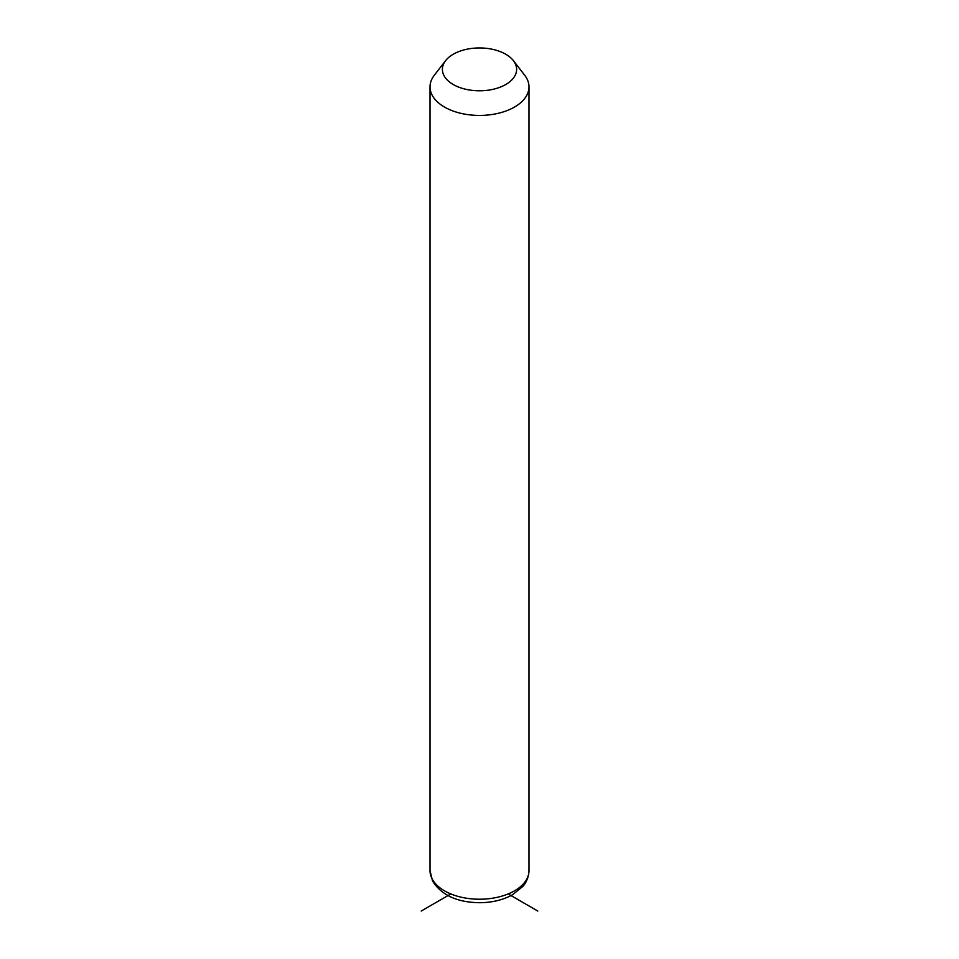 <?xml version="1.0" encoding="UTF-8"?>
<svg xmlns="http://www.w3.org/2000/svg" width="959" height="959" viewBox="0 0 959 959"><rect width="100%" height="100%" fill="white"/><g stroke="black" fill="none" stroke-linecap="round" stroke-linejoin="round"><path stroke-width="1.44" d="M513.377 60.633L524.669 75.21A49.484 28.566 180 0 1 526.982 78.83A49.484 28.566 180 0 1 528.984 86.873A49.484 28.566 180 0 1 486.537 115.14A49.484 28.566 180 0 1 432.018 94.917A49.484 28.566 180 0 1 430.016 86.873A49.484 28.566 180 0 1 434.331 75.21L445.623 60.633A37.113 21.422 180 0 1 479.5 47.95A37.113 21.422 180 0 1 513.377 60.633A37.113 21.422 180 0 1 515.103 63.342A37.113 21.422 180 0 1 489.953 89.93A37.113 21.422 180 0 1 443.897 75.401A37.113 21.422 180 0 1 445.623 60.633M450.838 893.932L421.193 911.05M508.162 893.932L537.807 911.05M528.984 86.873L528.984 870.652A49.484 28.566 180 0 1 486.537 898.931A49.484 28.566 180 0 1 432.018 878.696A49.484 28.566 180 0 1 430.016 870.652L430.016 86.873M528.984 870.652C528.409 880.554 523.77 885.313 522.811 886.464L512.394 894.843C502.972 899.998 492.075 902.611 479.68 902.707C457.251 902.419 441.56 895.215 432.581 881.093L430.016 870.652"/></g></svg>
